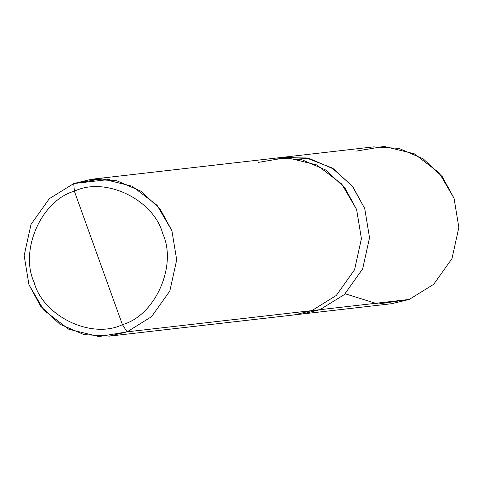 <?xml version="1.0" encoding="UTF-8"?>
<svg xmlns="http://www.w3.org/2000/svg" width="483" height="483" viewBox="0 0 483 483"><rect width="100%" height="100%" fill="white"/><g stroke="black" fill="none" stroke-linecap="round" stroke-linejoin="round"><path stroke-width="0.72" d="M345.194 293.779L377.996 304.03L409.264 299.436L319.951 309.694L344.385 294.539L362.673 268.868L369.537 237.721L364.731 208.529L353.031 187.006L333.904 169.11L309.585 158.611L283.189 157.259L308.74 158.418L333.409 168.79L352.862 186.782L364.731 208.529L369.537 237.721L362.673 268.868L344.385 294.539L319.951 309.694L409.264 299.436L391.58 303.729L302.267 313.986L319.951 309.694L302.267 313.986L295.216 314.783M302.267 313.974L319.951 309.688L127.114 331.833L151.547 316.679L169.835 291.014L176.7 259.86L171.894 230.675L160.193 209.151L141.066 191.25L116.747 180.751L91.42 179.271L73.736 183.564L74.37 191.208C41.478 200.258 19.314 250.333 34.076 282.253C43.084 316.353 91.667 339.67 122.416 324.654L74.37 191.208C105.125 176.192 153.709 199.509 162.717 233.609C177.478 265.535 155.315 315.604 122.416 324.654L127.114 331.833L98.937 336.579L68.761 329.231L43.802 310.116L28.956 284.722L24.15 255.537L31.015 224.384L49.302 198.712L73.736 183.564L109.617 179.441L73.736 183.564L49.302 198.712L31.015 224.384L24.15 255.537L28.956 284.722L40.657 306.246L59.783 324.147L84.096 334.647L109.43 336.126L127.114 331.833L319.951 309.688L344.379 294.533L362.661 268.868L369.531 237.721L364.719 208.535L353.025 187.012L333.898 169.116L309.585 158.617L284.258 157.138L373.57 146.874L398.904 148.353L423.217 158.853L442.343 176.754L454.044 198.278L458.85 227.463L451.985 258.616L433.698 284.288L409.264 299.436L433.698 284.288L451.985 258.616L458.85 227.463L454.044 198.278L439.198 172.884L414.239 153.769L384.063 146.421L355.886 151.167M91.42 179.271L276.137 158.062L301.464 159.541L325.784 170.04L344.91 187.941L356.611 209.465L361.417 238.65L354.552 269.804L336.265 295.475L311.831 310.623L336.265 295.475L354.552 269.804L361.417 238.65L356.611 209.465L341.765 184.071L316.806 164.957L286.63 157.609L258.453 162.354L286.63 157.615L316.8 164.963L341.759 184.077L356.605 209.465L361.411 238.65L354.546 269.798L336.259 295.469L311.831 310.617L294.147 314.916L109.43 336.126M122.416 324.654C91.667 339.67 43.084 316.353 34.076 282.253C19.314 250.333 41.478 200.258 74.37 191.208L122.416 324.654C155.315 315.604 177.478 265.535 162.717 233.609C153.709 199.509 105.125 176.192 74.37 191.208L73.736 183.564L101.913 178.819L132.088 186.166L157.047 205.281L171.894 230.675L176.7 259.86L169.835 291.014L151.547 316.679L127.114 331.833L122.416 324.654M319.951 309.688L344.379 294.533L362.661 268.868L369.531 237.721L364.719 208.535L352.379 186.172L332.044 167.933L306.415 157.947L280.279 157.706M284.258 157.138L277.212 157.947"/></g></svg>
